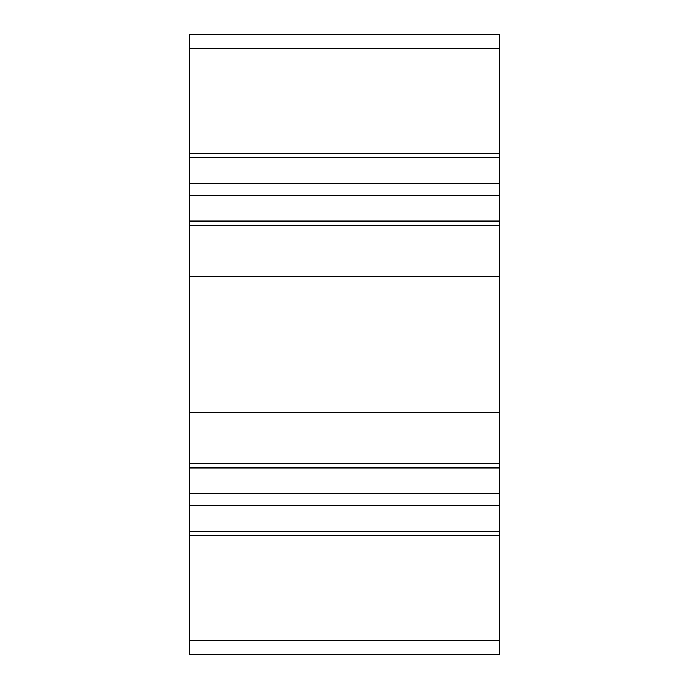 <?xml version="1.0" encoding="UTF-8"?>
<svg xmlns="http://www.w3.org/2000/svg" width="689" height="689" viewBox="0 0 689 689"><rect width="100%" height="100%" fill="white"/><g stroke="black" fill="none" stroke-linecap="round" stroke-linejoin="round"><path stroke-width="1.03" d="M499.525 640.779L189.475 640.779L189.475 654.55L499.525 654.55L499.525 34.45L189.475 34.45L189.475 48.221L499.525 48.221M499.525 535.362L189.475 535.362L189.475 640.779M499.525 531.15L189.475 531.15L189.475 535.362M499.525 505.381L189.475 505.381L189.475 531.15M189.475 505.381L189.475 493.668L499.525 493.668M499.525 467.9L189.475 467.9L189.475 493.668M499.525 463.688L189.475 463.688L189.475 467.9M499.525 412.668L189.475 412.668L189.475 463.688M499.525 276.332L189.475 276.332L189.475 412.668M499.525 225.312L189.475 225.312L189.475 276.332M499.525 221.1L189.475 221.1L189.475 48.221M189.475 225.312L189.475 221.1M499.525 195.332L189.475 195.332M499.525 183.618L189.475 183.618M499.525 153.638L189.475 153.638M499.525 157.85L189.475 157.85"/></g></svg>
